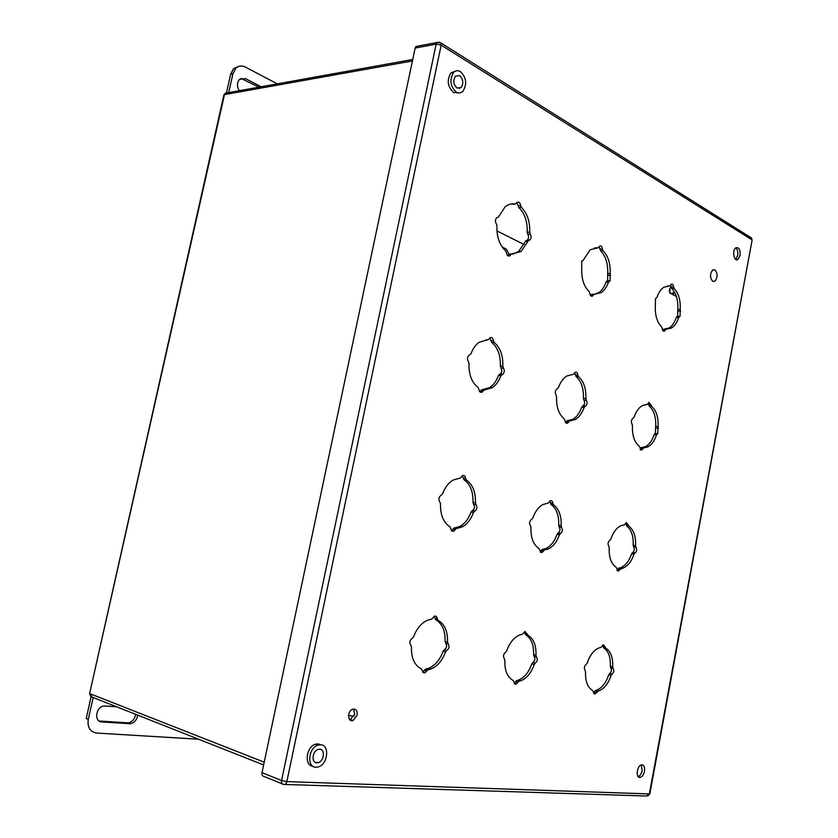 <?xml version="1.0" encoding="UTF-8"?>
<svg xmlns="http://www.w3.org/2000/svg" width="838" height="838" viewBox="0 0 838 838"><rect width="100%" height="100%" fill="white"/><g stroke="black" fill="none" stroke-linecap="round" stroke-linejoin="round"><path stroke-width="1.26" d="M714.898 269.794C717.852 273.544 717.82 277.378 714.793 281.275L712.74 281.338C709.776 277.629 709.796 273.796 712.803 269.857L714.898 269.794M670.63 284.878L671.144 286.889L670.033 288.146L669.813 293.017L671.971 294.086L674.82 292.745M671.154 287.057L670.086 288.22C668.724 291.174 669.3 292.944 671.814 293.53L674.506 292.158M137.715 715.139C136.929 719.832 134.489 722.691 130.393 723.739L101.89 721.958C93.835 721.853 95.668 707.031 103.86 705.963L116.419 706.727M135.62 714.311C134.834 718.994 132.394 721.843 128.298 722.89L99.135 721.005M198.585 739.221L96.59 733.061C89.98 731.878 87.215 727.311 88.283 719.381L93.175 697.53M88.283 719.381L86.22 718.522L91.091 696.766M240.925 78.384L258.911 87.173M239.249 90.713C236.808 86.366 236.913 82.564 239.574 79.306L245.387 78.583L261.184 86.764M277.284 83.863L245.283 67.019C241.773 65.312 238.631 65.71 235.855 68.203L232.912 73.765L228.68 92.62M232.912 73.765L230.649 74.205L226.511 92.704M230.649 74.205L233.593 68.653L238.631 66.432M509.148 254.27L506.414 249.148L502.245 247.116M661.664 326.904C657.055 322.263 654.949 315.224 655.337 305.786L655.473 298.674L656.929 297.438C658.553 292.619 660.857 289.225 663.832 287.245L669.939 285.852L671.248 284.208C672.547 283.747 673.323 284.637 673.563 286.868L674.129 288.461C678.602 293.227 680.624 300.193 680.215 309.379L680.006 316.366L678.665 317.56C676.999 322.578 674.6 326.076 671.448 328.046L665.938 329.313L664.524 331.073C663.235 331.513 662.47 330.643 662.23 328.475L661.664 326.904M669.436 285.968L667.237 285.988M673.563 286.868L671.144 286.889L671.709 288.471C676.182 293.227 678.214 300.193 677.806 309.369L677.596 316.335L676.256 317.529C674.59 322.546 672.191 326.034 669.038 328.004L663.528 329.271L662.722 330.402M639.027 446.067C634.282 441.951 632.093 435.184 632.46 425.746L632.03 424.049C630.941 421.902 631.192 420.058 632.774 418.518L634.083 417.24C636.021 411.521 638.807 407.614 642.442 405.54L647.334 404.356L648.968 402.387L651.765 406.409C656.374 410.662 658.479 417.387 658.081 426.573L657.704 433.655L656.51 434.891C654.53 440.84 651.629 444.842 647.805 446.905L643.563 447.932L641.793 450.016L639.027 446.067M648.34 402.952L649.366 406.252C653.975 410.494 656.081 417.209 655.683 426.385L655.316 433.445L654.111 434.681C652.132 440.62 649.23 444.622 645.407 446.675L641.154 447.702L640.023 449.262M506.456 252.783L505.67 250.918C499.521 245.167 496.609 236.819 496.944 225.883L496.347 223.819C495.059 221.641 495.143 219.65 496.599 217.88L498.317 217.178L505.125 206.839C508.257 204.283 511.589 203.362 515.129 204.074L517.119 202.429C518.942 201.549 520.094 202.566 520.576 205.478L521.341 207.363C527.291 213.271 530.077 221.525 529.7 232.126L530.255 234.137C531.491 236.316 531.376 238.264 529.909 239.982L528.432 240.579L521.079 251.484L511.117 254.207L509.871 255.768C508.058 256.606 506.917 255.611 506.456 252.783M508.614 254.291L511.117 254.207L508.614 254.291L507.598 255.632M516.857 202.681L518.827 207.531C524.787 213.418 527.573 221.661 527.196 232.241L527.751 234.242C528.988 236.421 528.872 238.369 527.406 240.077L525.929 240.674L518.575 251.568L512.856 254.092M510.897 204.011L513.149 204.2M514.375 203.938L513.652 203.864M478.896 389.324L478.079 387.544C471.721 382.484 468.693 374.481 469.008 363.545L468.39 361.545C466.986 359.313 467.154 357.26 468.882 355.396L470.987 353.783C472.873 348.671 475.565 344.837 479.085 342.292L488.491 339.568L489.989 337.756C491.801 336.97 492.912 337.924 493.341 340.595L494.137 342.396C500.296 347.634 503.188 355.553 502.821 366.164L503.397 368.102C504.738 370.344 504.539 372.355 502.821 374.146L500.915 375.686C498.945 381.143 496.044 385.166 492.21 387.732L483.861 390.11L482.175 392.111C480.394 392.833 479.305 391.901 478.896 389.324M489.811 337.892L491.644 342.323C497.803 347.55 500.705 355.459 500.338 366.049L500.915 367.987C502.255 370.218 502.056 372.229 500.338 374.02L498.432 375.55C496.463 380.997 493.561 385.009 489.738 387.575L481.389 389.942L479.849 391.828M619.973 569.484L618.643 570.982L616.014 567.242C611.111 563.681 608.849 557.176 609.205 547.738L608.755 546.093C607.592 543.872 607.927 541.976 609.739 540.384L610.85 539.085C613.175 532.266 616.538 527.804 620.948 525.688L624.331 524.85L626.353 522.535L629.034 526.337C633.79 530.056 635.969 536.519 635.571 545.716L636 547.319C637.1 549.519 636.765 551.383 635.005 552.912L633.978 554.169C631.611 561.23 628.123 565.797 623.493 567.86L619.973 569.484L617.585 569.065L616.925 570.091M357.145 715.191L353.102 720.471C347.519 722.649 347.068 710.907 352.683 709.199C356.056 708.707 357.543 710.708 357.145 715.191M644.474 771.306C643.689 774.7 642.285 776.721 640.253 777.381C635.476 778.617 636.786 765.513 641.51 764.853C643.972 764.874 644.967 767.021 644.474 771.306M740.09 255.485L737.943 259.445C733.941 262.263 731.836 250.059 735.942 247.765C739.043 247.168 740.425 249.745 740.09 255.485M422.143 670.442L421.263 668.86C414.464 665.267 411.196 657.998 411.468 647.051L410.809 645.208C409.164 642.725 409.583 640.483 412.076 638.493L413.532 636.901C416.612 628.657 421.21 623.126 427.307 620.298L431.643 619.114L434.409 616.213C436.032 615.773 436.986 616.611 437.279 618.737L438.138 620.35C444.716 624.163 447.838 631.381 447.502 642.013L448.131 643.804C449.681 646.276 449.252 648.465 446.822 650.372L445.523 651.901C442.328 660.595 437.457 666.294 430.91 669.017L427.935 669.792L424.866 672.924L422.143 670.442M513.862 681.912L513.118 680.456C507.283 677.177 504.528 670.473 504.853 660.334L504.298 658.637C502.884 656.28 503.292 654.185 505.524 652.362L506.697 650.917C509.661 642.652 514.008 637.33 519.738 634.953L522.346 634.282L524.997 631.464L528.034 635.319C533.691 638.786 536.33 645.449 535.964 655.316L536.488 656.982C537.818 659.265 537.42 661.297 535.304 663.088L534.183 664.513C531.156 673.103 526.61 678.55 520.555 680.833L518.952 681.242L516.072 684.237L513.862 681.912M592.602 690.481C587.553 687.485 585.196 681.263 585.542 671.814L585.071 670.232C583.866 668.054 584.233 666.105 586.191 664.387L587.229 663.026C590.025 654.897 594.069 649.817 599.359 647.784L600.909 647.407L603.391 644.694L605.916 648.298C610.818 651.461 613.081 657.652 612.693 666.859L613.144 668.399C614.285 670.526 613.929 672.432 612.065 674.108L611.07 675.449C608.231 683.839 604.051 689.004 598.521 690.962L595.064 694.011L592.602 690.481M539.641 550.032L538.918 548.481C533.272 544.564 530.622 537.535 530.946 527.406L530.412 525.625C529.092 523.341 529.407 521.33 531.355 519.581L532.769 518.146C535.157 511.41 538.656 506.822 543.254 504.392L548.178 503.093L550.252 500.747C551.687 500.307 552.525 501.145 552.787 503.261L553.489 504.832C558.967 508.917 561.512 515.894 561.135 525.751L561.638 527.479C562.895 529.752 562.57 531.732 560.664 533.408L559.386 534.791C556.935 541.84 553.258 546.554 548.377 548.932L544.365 549.979L542.092 552.493L539.641 550.032M564.257 418.885C558.789 414.339 556.233 407.006 556.579 396.866L556.065 395.033C554.829 392.833 555.049 390.885 556.725 389.199L558.37 387.774C560.308 382.275 563.105 378.357 566.76 376.021L573.506 374.261L575.119 372.334C576.617 371.789 577.518 372.68 577.822 375.005L578.492 376.66C583.803 381.353 586.254 388.633 585.867 398.479L586.349 400.26C587.522 402.46 587.291 404.366 585.636 405.99L584.138 407.352C582.138 413.144 579.184 417.198 575.287 419.513L569.369 421.043L567.598 423.127C566.121 423.63 565.241 422.761 564.948 420.508L564.257 418.885M589.145 291.582C583.856 286.439 581.394 278.803 581.75 268.673L581.698 261.121L582.892 260.66L590.235 249.745L598.353 247.723L599.599 246.163C601.129 245.534 602.072 246.477 602.407 249.012L603.067 250.74C608.199 256.019 610.556 263.582 610.158 273.429L610.127 280.824L608.461 282.144C606.817 286.921 604.439 290.388 601.338 292.546L593.964 294.379L592.592 296.076C591.073 296.673 590.151 295.751 589.816 293.29L589.145 291.582M450.792 528.516L449.943 526.83C443.375 522.493 440.233 514.846 440.516 503.91L439.887 501.983C438.358 499.647 438.63 497.51 440.704 495.572L442.537 493.949C444.936 487.475 448.456 482.845 453.107 480.069L460.376 477.974L462.429 475.649C464.168 475.02 465.216 475.911 465.582 478.33L466.41 480.027C472.768 484.574 475.775 492.147 475.429 502.769L476.026 504.644C477.471 506.969 477.178 509.064 475.136 510.929L473.48 512.468C470.987 519.34 467.227 524.159 462.199 526.903L456.144 528.61L453.84 531.135C452.153 531.701 451.137 530.821 450.792 528.516M625.703 523.027L626.646 525.992C631.402 529.7 633.591 536.152 633.193 545.339L633.622 546.942C634.722 549.131 634.387 550.995 632.627 552.525L631.601 553.782C629.233 560.832 625.745 565.388 621.115 567.452L617.585 569.065M594.341 294.222L591.492 294.389L590.581 295.657M599.128 246.634L600.595 250.813C605.727 256.093 608.095 263.645 607.697 273.471L607.665 280.856L606 282.176C604.355 286.942 601.977 290.398 598.877 292.556L594.655 294.232M594.519 247.87L595.567 247.964M596.886 247.776L595.975 247.734M574.679 372.69L576.041 376.524C581.352 381.217 583.803 388.486 583.416 398.312L583.908 400.103C585.081 402.282 584.851 404.188 583.196 405.822L581.698 407.174C579.697 412.956 576.743 416.999 572.846 419.314L566.917 420.844L565.587 422.593M549.812 501.04L551.058 504.486C556.537 508.572 559.082 515.538 558.716 525.384L559.218 527.102C560.475 529.375 560.151 531.344 558.244 533.02L556.956 534.403C554.505 541.432 550.838 546.146 545.947 548.523L541.935 549.56L540.122 551.792M434.241 616.297L435.697 619.774C442.286 623.577 445.407 630.794 445.072 641.395L445.701 643.186C447.251 645.658 446.822 647.847 444.391 649.743L443.093 651.273C439.908 659.946 435.037 665.634 428.49 668.347L425.515 669.122L422.656 672.149M444.391 649.743L446.811 650.372L444.391 649.743M353.479 709.011L354.725 714.395L349.917 719.842M641.259 764.916L642.159 770.604C641.437 773.799 640.117 775.799 638.2 776.606M735.785 247.88C737.534 249.441 738.184 251.997 737.712 255.548L735.733 259.382M524.504 631.737L525.615 634.764C531.282 638.221 533.921 644.872 533.565 654.719L534.078 656.384C535.409 658.668 535.021 660.7 532.895 662.481L531.774 663.905C528.747 672.485 524.211 677.911 518.156 680.194L516.543 680.592L514.197 683.316M602.679 645.145L603.538 647.753C608.451 650.917 610.713 657.097 610.326 666.283L610.776 667.834C611.918 669.95 611.562 671.846 609.697 673.532L608.713 674.862C605.874 683.242 601.684 688.396 596.153 690.344L593.44 692.953M462.293 475.733L463.938 479.703C470.307 484.238 473.323 491.812 472.967 502.412L473.564 504.277C475.02 506.602 474.717 508.697 472.674 510.552L471.029 512.091C468.536 518.952 464.776 523.76 459.748 526.494L453.683 528.191L451.535 530.643M282.354 783.897L264.075 776.491C262.378 776.208 261.686 774.92 261.99 772.657L281.568 780.534L436.169 44.121L415.145 48.08L261.99 772.657M415.145 48.08L415.899 46.509L418.099 46.09M455.359 71.188L450.907 72.927C446.664 80.155 447.544 86.67 453.536 92.484L458.48 92.892M456.207 92.086C458.658 93.437 460.9 93.154 462.922 91.237C467.237 84.114 466.42 77.578 460.46 71.618C457.946 70.183 455.663 70.476 453.588 72.487C449.346 79.725 450.216 86.262 456.207 92.086M459.622 75.619L455.463 76.153C452.876 80.532 453.41 84.512 457.045 88.063L461.141 87.55C463.76 83.203 463.246 79.233 459.622 75.619M459.381 88.535L459.905 87.739M320.902 744.793L318.063 743.851L315.517 744.196L318.031 745.108L320.587 744.762C330.025 744.773 327.857 764.644 318.168 766.959L315.916 767.252C306.509 767.44 308.405 747.643 318.031 745.108M312.888 766.246C303.922 765.691 306.184 746.627 315.517 744.196M319.676 749.172L318.157 749.371C312.302 750.89 311.118 762.926 316.837 762.831L318.241 762.653C324.117 761.218 325.406 749.151 319.676 749.172M316.198 762.748L317.183 762.255M127.03 722.943L129.125 723.791M99.816 721.089L101.89 721.958M243.135 79.013L245.387 78.583M671.709 288.471L674.129 288.461M677.806 309.369L680.215 309.379M678.193 311.066L680.603 311.087M677.177 316.492L679.576 316.523M676.256 317.529L678.665 317.56M663.989 329.166L666.262 329.208M662.973 329.952L665.382 330.004M648.78 404.733L651.189 404.89M649.366 406.252L651.765 406.409M655.683 426.385L658.081 426.573M656.091 428.04L658.49 428.228M655.054 433.55L657.442 433.759M654.111 434.681L656.51 434.891M641.51 447.618L643.909 447.848M640.473 448.508L642.872 448.749M508.121 254.888L510.635 254.815M509.441 254.061L511.557 253.987M525.321 241.564L527.825 241.47M526.505 240.443L529.008 240.338M527.751 234.242L530.255 234.137M527.196 232.241L529.7 232.126M518.827 207.531L521.341 207.363M518.062 205.645L520.576 205.478M512.615 204.242L515.129 204.074M480.729 390.718L483.201 390.885M482.08 389.743L484.563 389.9M498.432 375.55L500.915 375.686M499.647 374.303L502.13 374.429M500.915 367.987L503.397 368.102M500.338 366.049L502.821 366.164M491.644 342.323L494.137 342.396M490.848 340.521L493.341 340.595M486.166 339.746L487.726 339.788M439.259 42.193L436.933 42.529L436.169 44.121L441.176 45.158L441.008 43.031L751.466 237.982L751.738 239.678L441.176 45.158L286.847 781.603L649.345 793.921L752.105 240.16L751.466 237.982L750.178 237.164M590.958 295.049L593.43 295.039M606 282.176L608.461 282.144M607.037 281.097L609.498 281.065M608.168 275.304L610.63 275.273M607.697 273.471L610.158 273.429M600.595 250.813L603.067 250.74M599.935 249.096L602.407 249.012M595.21 247.975L597.693 247.891M566.226 421.65L568.677 421.86M567.41 420.718L569.861 420.917M581.698 407.174L584.138 407.352M582.756 405.99L585.207 406.158M583.908 400.103L586.349 400.26M583.416 398.312L585.867 398.479M576.041 376.524L578.492 376.66M575.371 374.879L577.822 375.005M594.32 691.654L596.687 692.272M595.42 690.522L597.787 691.14M608.713 674.862L611.07 675.449M609.697 673.532L612.065 674.108M610.776 667.834L613.144 668.399M610.326 666.283L612.693 666.859M603.538 647.753L605.916 648.298M602.92 646.381L605.287 646.915M647.9 795.932L649.838 793.837L646.507 796.006L284.794 784.462M415.899 46.509L436.933 42.529L441.008 43.031L439.384 42.214M283.653 784.431C285.15 784.787 286.219 783.844 286.847 781.603L281.568 780.534C281.264 782.849 281.956 784.148 283.653 784.431M434.838 618.161L437.279 618.737M435.697 619.774L438.138 620.35M445.072 641.395L447.502 642.013M445.701 643.186L448.131 643.804M443.093 651.273L445.523 651.901M425.756 669.059L428.187 669.73M424.321 670.337L426.741 671.018M524.892 633.277L527.301 633.842M525.615 634.764L528.034 635.319M533.565 654.719L535.964 655.316M534.078 656.384L536.488 656.982M532.895 662.481L535.304 663.088M531.774 663.905L534.183 664.513M516.679 680.561L519.078 681.2M515.422 681.765L517.832 682.404M550.356 502.926L552.787 503.261M551.058 504.486L553.489 504.832M558.716 525.384L561.135 525.751M559.218 527.102L561.638 527.479M558.045 533.094L560.475 533.481M556.956 534.403L559.386 534.791M542.27 549.477L544.7 549.885M541.055 550.535L543.485 550.954M463.121 478.006L465.582 478.33M463.938 479.703L466.41 480.027M472.967 502.412L475.429 502.769M473.564 504.277L476.026 504.644M472.276 510.709L474.737 511.086M471.029 512.091L473.48 512.468M454.196 528.055L456.647 528.464M452.792 529.176L455.244 529.595M618.664 568.049L621.042 568.468M631.601 553.782L633.978 554.169M632.564 552.546L634.942 552.933M633.622 546.942L636 547.319M633.193 545.339L635.571 545.716M626.646 525.992L629.034 526.337M626.038 524.546L628.427 524.892M263.614 764.937L92.096 697.101L90.095 693.759L264.2 762.171M412.422 60.975L224.469 94.621L89.656 693.393M412.736 59.477L225.202 93.248L223.914 94.883L225.202 93.248L227.318 92.861M90.766 696.514L89.635 693.487L223.861 95.103M354.181 716.113L348.545 715.621M524.096 244.497L496.955 230.921L524.085 244.507M676.36 296.453L671.846 294.086M130.393 723.739L128.298 722.89M235.855 68.203L233.593 68.653M677.596 316.335L680.006 316.366M676.895 316.596L679.304 316.628M669.038 328.004L671.448 328.046M663.528 329.271L665.938 329.313M663.298 331.052L664.524 331.073M655.316 433.445L657.704 433.655M654.887 433.613L657.275 433.822M645.407 446.675L647.805 446.905M641.154 447.702L643.563 447.932M640.536 449.901L641.793 450.016M507.838 255.82L509.871 255.768M518.575 251.568L521.079 251.484M525.929 240.674L528.432 240.579M527.406 240.077L529.909 239.982M479.996 391.964L482.175 392.111M481.389 389.942L483.861 390.11M489.738 387.575L492.21 387.732M499.207 374.481L501.679 374.607M500.338 374.02L502.821 374.146M591.02 296.076L592.592 296.076M591.492 294.389L593.964 294.379M598.877 292.556L601.338 292.546M606.639 281.243L609.1 281.222M607.665 280.856L610.127 280.824M565.964 422.991L567.598 423.127M566.917 420.844L569.369 421.043M572.846 419.314L575.287 419.513M582.483 406.095L584.924 406.273M583.196 405.822L585.636 405.99M593.901 693.707L595.064 694.011M595.357 690.543L597.724 691.151M596.153 690.344L598.521 690.962M649.838 793.837L752.105 240.16M735.89 259.487L737.943 259.445M638.378 776.805L640.253 777.381M350.693 719.664L353.102 720.471M444.37 649.754L446.801 650.382M428.49 668.347L430.91 669.017M425.515 669.122L427.935 669.792M422.792 672.348L424.866 672.924M518.156 680.194L520.555 680.833M516.543 680.592L518.952 681.242M514.542 683.818L516.072 684.237M558.244 533.02L560.664 533.408M557.93 533.146L560.35 533.534M545.947 548.523L548.377 548.932M541.935 549.56L544.365 549.979M540.468 552.211L542.092 552.493M472.674 510.552L475.136 510.929M472.024 510.813L474.476 511.19M459.748 526.494L462.199 526.903M453.683 528.191L456.144 528.61M451.64 530.758L453.84 531.135M617.407 570.762L618.643 570.982M618.444 568.101L620.822 568.52M621.115 567.452L623.493 567.86M632.522 552.556L634.9 552.954M632.627 552.525L635.005 552.912M450.907 72.927L453.588 72.487"/></g></svg>
